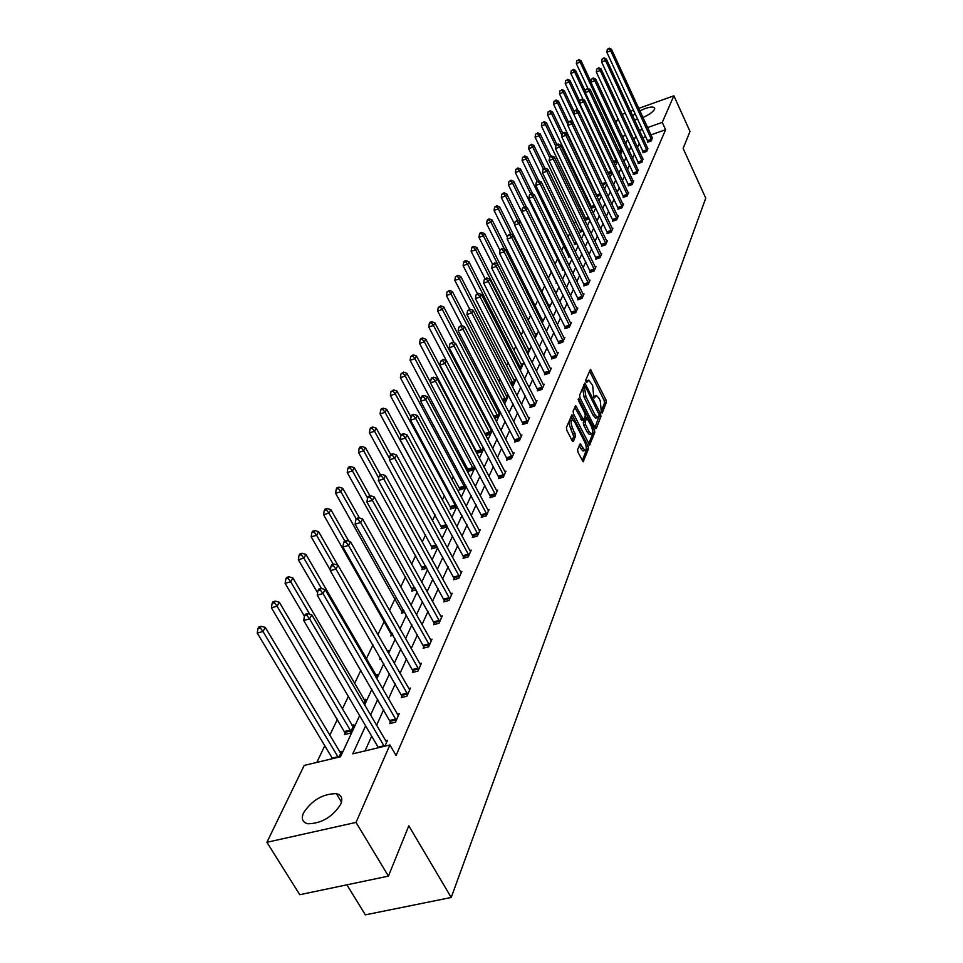 <?xml version="1.0" encoding="UTF-8"?>
<svg xmlns="http://www.w3.org/2000/svg" width="963" height="963" viewBox="0 0 963 963"><rect width="100%" height="100%" fill="white"/><g stroke="black" fill="none" stroke-linecap="round" stroke-linejoin="round"><path stroke-width="1.44" d="M601.406 412.573L602.248 413.019L606.329 402.378L605.908 399.765L590.439 369.311L585.805 379.988L586.106 381.854L586.684 382.504L588.79 380.12L592.666 385.573L593.774 397.262L594.352 397.912L596.458 395.48L599.046 398.417L600.274 400.885L601.406 412.573M303.562 812.796C312.096 800.06 323.05 793.681 336.4 793.656C341.6 794.981 343.021 798.532 340.685 804.334C332.428 817.021 321.534 823.497 307.979 823.774C302.478 822.462 301.01 818.803 303.562 812.796M632.643 115.909L635.207 113.718M639.853 110.865C646.943 107.435 651.77 106.339 654.334 107.567L654.527 109.288C652.938 112.009 649.062 114.753 642.911 117.51M577.595 449.565L578.029 452.345L583.169 461.783L588.525 448.758L588.092 446.013L571.95 414.764L566.413 427.524L566.846 430.305L572.13 440.705L573.418 441.331L575.573 435.926L572.552 428.029C570.674 423.202 570.686 420.482 572.6 419.88L574.827 422.372L584.914 442.354C586.78 447.193 586.756 449.914 584.842 450.491L580.183 443.835L577.595 449.565M638.71 108.398L673.883 95.794L690.002 131.45L683.128 148.422L705.747 198.173L451.214 897.48L408.806 825.785L388.426 876.113L356.033 822.414L266.907 842.3L304.212 765.416L340.517 756.749L359.644 715.629M673.883 95.794L662.255 122.373L647.545 127.585M365.627 725.813L352.795 753.824L389.907 744.977L396.07 755.51L665.602 129.716L662.255 122.373M389.907 744.977L356.033 822.414M595.086 427.849L596.314 428.475L600.96 416.377L600.527 413.729L584.866 383.033L579.618 395.155L580.051 397.839L595.086 427.849M594.821 432.363L589.609 445.062L573.539 413.861L573.105 411.129L575.669 405.616L583.506 419.748L585.311 416.004L584.878 413.296L578.486 400.548L578.486 398.465L594.388 429.667L594.821 432.363L592.979 432.905L588.718 443.967M388.426 876.113L299.782 894.711L266.907 842.3M622.146 114.344L625.348 113.189M630.536 111.335L633.594 110.239M346.909 884.816L365.362 914.85L451.214 897.48M345.308 732.711L344.429 734.6L350.038 733.24L353.951 724.838L352.025 725.32M376.027 677.471L377.448 674.425L375.666 674.882M393.181 635.279L390.713 635.929L391.496 634.268M416.04 589.91L411.755 591.077L412.489 589.512M437.033 546.551L436.612 547.441L431.556 548.85L432.255 547.393M456.366 505.045L455.162 507.633L450.239 509.054L450.889 507.67M474.59 465.948L472.677 470.04L467.874 471.449L468.487 470.149M491.744 428.98L490.649 429.317M491.78 429.053L489.252 434.482L485.797 435.517M503.155 401.342L504.949 400.789L507.381 395.552L506.285 395.889M519.514 368.925L522.151 363.858L521.115 364.183L468.921 261.816L467.621 264.139L520.357 367.71M534.537 337.291L536.186 333.74L535.211 334.053L484.618 233.624L483.39 235.827L534.224 336.677M548.645 307.004L549.536 305.078L548.609 305.379M557.168 283.086L556.06 283.447L556.518 282.484M570.505 256.507L568.375 257.217L568.796 256.29M583.169 231.144L580.123 232.167L580.533 231.289M595.218 206.913L591.342 208.237L591.739 207.394M606.389 183.078L602.79 185.101M617.03 160.243L616.164 162.109L614.045 162.843M592.498 185.871L592.161 186.569M587.009 197.331L586.347 198.727M581.399 209.055L580.388 211.174M575.669 221.045L574.297 223.922M569.807 233.311L568.05 236.982M563.8 245.866L561.646 250.368M557.661 258.71L555.085 264.091M551.378 271.855L548.392 278.09M544.721 285.77L541.844 291.789M537.775 300.3L535.127 305.837M530.649 315.214L528.242 320.234M523.33 330.514L521.188 334.992M515.819 346.223L513.953 350.135M508.103 362.365L506.526 365.663M500.17 378.941L498.894 381.601M492.021 395.986L491.07 397.972M483.643 413.512L483.041 414.776M470.823 440.332L470.353 441.295M462.276 458.195L461.289 460.254M453.489 476.577L451.948 479.791M444.449 495.476L442.33 499.905M435.156 514.916L432.411 520.646M425.574 534.934L422.191 542.037M415.715 555.555L411.634 564.101M405.567 576.801L400.74 586.888M395.095 598.697L389.485 610.422M384.297 621.279L377.857 634.737M372.994 644.909L366.349 658.8M360.884 670.236L354.553 683.477M348.353 696.43L342.371 708.973M337.495 719.144L329.767 735.323M324.808 745.687L316.815 762.407M622.17 149.205L621.099 151.492L619.474 152.07M611.77 171.534L611.108 172.943L608.484 173.858M600.888 194.887L596.952 196.608M596.879 196.452L597.156 195.85M589.272 218.89L585.793 220.07L586.202 219.215M576.921 243.675L574.309 244.542L574.73 243.651M563.921 269.64L562.296 270.182L562.729 269.243M555.434 292.439L555.976 291.271L555.073 291.56L506.731 193.924L505.587 195.971L517.649 220.322M541.688 321.943L542.951 319.235L541.988 319.535L492.177 220.058L490.974 222.212L504.456 249.116M527.194 353.036L529.265 348.606L528.254 348.931M511.461 384.923L512.485 384.598L514.868 379.494L513.797 379.831M494.609 418.195L497.197 417.412L499.713 412.032L498.569 412.381M483.306 447.229L481.079 452.02L476.709 453.308M476.541 452.983L476.926 452.153M465.611 485.208L464.046 488.578L459.182 489.986L459.808 488.638M446.844 525.485L446.025 527.255L441.03 528.663L441.704 527.243M426.898 568.254L421.806 569.651L422.516 568.134M404.809 612.251L401.402 613.154L402.149 611.553M387.8 652.071L388.631 650.422L387.078 650.819M381.131 659.053L379.699 659.426L380.433 657.837M363.809 703.688L365.892 699.222L364.038 699.692M338.904 757.135L341.612 751.321L339.602 751.802M615.995 122.674L617.981 118.581M637.771 119.28L634.461 119.845M635.905 135.988L634.063 140.02M631.03 146.629L629.116 150.818M626.046 157.499L624.048 161.856M620.954 168.621L618.884 173.135M615.742 179.985L613.6 184.679M610.422 191.601L608.183 196.476M604.981 203.482L602.645 208.562M599.407 215.652L596.988 220.924M593.702 228.099L591.186 233.576M587.863 240.846L585.251 246.54M581.881 253.895L579.16 259.817M575.754 267.257L572.937 273.42M569.482 280.955L566.545 287.359M563.042 294.991L559.997 301.648M556.445 309.388L553.28 316.309M549.68 324.146L546.394 331.344M542.747 339.289L539.316 346.776M535.621 354.829L532.058 362.618M528.314 370.779L524.606 378.88M520.814 387.162L516.95 395.6M513.098 403.991L509.078 412.766M505.166 421.288L500.989 430.425M497.028 439.068L492.659 448.589M488.638 457.365L484.1 467.272M480.019 476.179L475.289 486.508M471.148 495.548L466.212 506.309M462.011 515.494L456.859 526.713M452.586 536.042L447.229 547.742M442.884 557.216L437.298 569.422M432.881 579.052L427.042 591.788M422.564 601.574L416.461 614.876M411.911 624.831L405.543 638.71M400.909 648.833L394.252 663.351M389.534 673.643L382.588 688.81M377.785 699.294L370.514 715.148M642.441 129.391L639.372 130.474M625.757 135.302L622.423 136.469M364.58 705.012L371.923 689.219M376.786 678.783L383.804 663.688M388.571 653.432L395.287 638.987M399.982 628.899L406.41 615.08M411.008 605.173L417.172 591.932M421.698 582.194L427.596 569.506M432.062 559.924L437.708 547.778M442.089 538.341L447.506 526.701M451.828 517.42L457.016 506.249M461.265 497.113L466.248 486.399M470.438 477.407L475.216 467.127M479.333 458.268L483.92 448.397M487.976 439.67L492.382 430.208M496.378 421.601L500.616 412.513M504.552 404.039L508.608 395.299M512.497 386.945L516.397 378.555M520.237 370.322L523.98 362.257M527.76 354.143L531.359 346.391M535.091 338.374L538.546 330.935M542.229 323.026L545.552 315.876M549.175 308.076L552.377 301.19M555.964 293.498L559.034 286.878M562.573 279.282L565.534 272.914M569.013 265.415L571.866 259.3M575.308 251.885L578.041 245.998M581.447 238.692L584.084 233.022M587.442 225.799L589.97 220.358M593.292 213.22L595.736 207.972M599.01 200.93L601.357 195.886M604.595 188.917L606.846 184.065M610.048 177.18L612.227 172.509M615.393 165.708L617.476 161.206M620.605 154.489L622.616 150.168M625.709 143.511L627.647 139.358M639.3 143.306L637.47 147.363M634.461 154.008L632.559 158.221M629.525 164.95L627.551 169.319M624.481 176.121L622.423 180.671M619.317 187.556L617.187 192.275M614.045 199.245L611.83 204.156M608.652 211.198L606.341 216.302M603.127 223.428L600.731 228.737M597.469 235.947L594.99 241.46M591.691 248.767L589.103 254.497M585.769 261.888L583.072 267.846M579.702 275.334L576.897 281.521M573.479 289.105L570.578 295.545M567.111 303.225L564.089 309.905M560.574 317.694L557.433 324.651M553.881 332.536L550.607 339.77M547.008 347.751L543.614 355.275M539.954 363.376L536.415 371.2M532.708 379.422L529.036 387.559M525.28 395.889L521.452 404.364M517.637 412.802L513.664 421.625M509.788 430.184L505.647 439.369M501.723 448.06L497.414 457.618M493.429 466.441L488.927 476.396M484.895 485.352L480.212 495.728M476.107 504.817L471.22 515.626M467.055 524.859L461.975 536.126M457.738 545.503L452.429 557.252M448.132 566.774L442.595 579.04M438.237 588.718L432.459 601.514M428.017 611.349L421.987 624.698M417.473 634.701L411.177 648.653M406.591 658.812L400.006 673.39M395.336 683.73L388.462 698.957M383.719 709.49L376.533 725.416M371.694 736.129L365.013 750.911M665.602 129.716L650.904 134.892M645.8 136.686L642.742 137.769M385.537 740.8L387.487 740.33L384.911 746.169M397.31 714.233L399.176 713.776L395.468 722.19L389.738 723.586L390.581 721.684M408.685 688.533L410.491 688.088L406.904 696.225L401.258 697.621L402.065 695.804M419.699 663.676L421.433 663.23L417.954 671.103L412.393 672.523L413.175 670.754M430.353 639.601L432.026 639.167L428.667 646.799L423.166 648.207L423.925 646.498M440.681 616.284L442.282 615.863L439.032 623.254L433.615 624.674L434.349 623.013M450.684 593.69L452.225 593.28L449.071 600.443L443.726 601.863L444.437 600.262M460.374 571.781L461.867 571.384L458.809 578.33L453.537 579.75L454.223 578.197M469.775 550.535L471.22 550.138L468.247 556.879L463.047 558.311L463.709 556.795M478.912 529.915L480.296 529.53L477.407 536.066L472.267 537.498L472.917 536.03M487.76 509.896L489.096 509.511L486.303 515.867L481.235 517.3L481.861 515.867M496.366 490.444L497.654 490.071L494.946 496.246L489.938 497.678L490.552 496.294M504.72 471.545L505.972 471.184L503.336 477.179L498.389 478.611L498.99 477.263M512.846 453.176L514.061 452.827L511.497 458.653L506.61 460.085L507.188 458.773M520.754 435.312L521.922 434.963L519.43 440.633L514.591 442.065L515.157 440.789M528.434 417.93L529.566 417.593L527.146 423.106L522.367 424.539L522.921 423.299M535.909 401.017L537.017 400.68L534.646 406.049L529.939 407.481L530.469 406.278M543.192 384.55L544.264 384.225L541.952 389.449L537.294 390.882L537.823 389.702M550.282 368.516L551.317 368.191L549.079 373.283L544.468 374.715L544.974 373.572M557.192 352.891L558.191 352.578L556.012 357.538L551.462 358.958L551.955 357.839M563.247 341.107L511.714 237.5L512.906 235.249L563.921 337.676L564.896 337.351L562.765 342.19L558.263 343.61L558.745 342.527M569.819 326.168L519.093 223.585L520.249 221.382L570.481 322.822L571.432 322.509L569.35 327.227L564.908 328.648L565.377 327.589M576.223 311.615L526.279 210.018L527.411 207.876L576.873 308.329L577.8 308.04L575.778 312.638L571.372 314.046L571.829 313.023M582.483 297.411L533.285 196.789L534.393 194.695L583.109 294.184L584.011 293.92L582.037 298.41L577.692 299.818L578.137 298.807M589.212 280.438L590.078 280.149L588.152 284.53L583.843 285.927L584.288 284.94M595.146 266.98L596.001 266.703L594.123 270.976L589.862 272.373L590.283 271.41M600.948 253.847L601.779 253.57L599.937 257.747L595.724 259.143L596.145 258.204M606.618 241.015L607.424 240.75L605.631 244.831L601.466 246.215L601.863 245.3M612.155 228.484L612.937 228.219L611.192 232.203L607.063 233.588L607.46 232.697M617.56 216.242L618.33 215.977L616.621 219.877L612.528 221.249L612.925 220.371M622.856 204.264L623.603 204.012L621.917 207.815L617.885 209.188L618.258 208.333M628.02 192.564L628.743 192.311L627.106 196.043L623.109 197.403L623.482 196.572M633.076 181.116L633.786 180.875L632.185 184.511L628.225 185.871L628.586 185.052M638.024 169.921L637.145 173.244L633.221 174.604L633.582 173.797M642.863 158.967L641.996 162.217L638.12 163.566L638.457 162.783M647.593 148.254L646.751 151.432L642.899 152.768L643.248 152.01M652.228 137.757L651.397 140.863L647.593 142.199L647.918 141.453M595.519 395.769L593.521 396.563M587.851 380.397L585.853 381.192M601.117 411.767L604.535 402.919L604.102 400.307L589.512 370.899M584.95 386.693L583.915 384.622M594.99 427.668L599.179 415.727M599.383 415.197L585.456 386.536L584.589 388.173L585.949 396.72L594.905 414.656L597.481 417.557L599.383 415.197M583.759 387.15L585.179 386.717M596.639 417.81L595.652 418.098L593.076 415.197L584.12 397.274L582.759 388.727L583.349 387.282M574.706 407.205L581.977 420.205M585.348 415.872L586.515 418.183M592.522 430.16L594.388 429.667M589.055 431.508L591.21 433.928C593.052 433.338 593.052 430.666 591.222 425.935L586.912 418.062L585.119 421.806L585.54 424.527L589.055 431.508L587.201 432.05L589.356 434.482L590.223 434.217M586.599 418.147L584.637 418.893L586.491 418.339M587.201 432.05L583.698 425.068L583.265 422.36L584.637 418.893M592.979 432.905L592.546 430.208M583.891 450.768L582.976 451.033L580.821 448.614L579.208 445.448M571.697 420.157L570.734 420.446C568.82 421.048 568.796 423.756 570.674 428.583L572.552 428.029M572.058 440.585L573.707 436.468L570.674 428.583M582.266 460.699L586.66 449.3L586.214 446.531L588.092 446.013M572.792 419.952L570.975 416.353M590.909 81.831L580.99 60.609L580.123 62.162L576.331 63.582L587.984 88.476M578.33 60.163L576.813 60.729L578.33 60.163L580.123 62.162L621.46 150.746M578.679 59.537L580.99 60.609M576.331 63.582L576.813 60.729M651.722 140.117L610.674 50.774L611.493 49.233L652.541 138.275M648.099 142.018L606.834 52.207L610.674 50.774L609.182 48.15L607.316 49.342L608.857 48.764M607.316 49.342L606.834 52.207M611.493 49.233L609.182 48.15M585.456 91.557L575.537 70.395L574.646 71.984L570.818 73.405L583.06 99.43M572.841 69.962L571.3 70.528L572.841 69.962L574.646 71.984L616.525 161.339M573.19 69.324L575.537 70.395M570.818 73.405L571.3 70.528M579.895 101.476L569.964 80.398L569.061 82.024L565.197 83.456L578.041 110.637M567.231 79.977L565.678 80.543L567.231 79.977L569.061 82.024L611.481 172.16M567.592 79.327L569.964 80.398M565.197 83.456L565.678 80.543M647.088 150.661L605.498 60.537L606.329 58.96L647.918 148.784M643.428 152.587L601.622 61.981L605.498 60.537L603.994 57.876L602.104 59.08L603.657 58.502M602.104 59.08L601.622 61.981M606.329 58.96L603.994 57.876M642.345 161.435L600.202 70.516L601.056 68.903L643.188 159.509M638.65 163.385L596.29 71.972L600.202 70.516L598.36 68.457L598.697 67.807L596.783 69.035L598.36 68.457M596.783 69.035L596.29 71.972M601.056 68.903L598.697 67.807M574.201 111.612L564.27 90.63L563.343 92.292L559.443 93.724L602.332 184.138M561.489 90.209L559.936 90.775L561.489 90.209L563.343 92.292L606.329 183.211M561.862 89.547L564.27 90.63M559.443 93.724L559.936 90.775M637.494 172.449L594.797 80.723L595.676 79.074L638.361 170.475M633.774 174.411L590.849 82.18L594.797 80.723L592.931 78.629L593.28 77.967L591.342 79.207L592.931 78.629M591.342 79.207L590.849 82.18M595.676 79.074L593.28 77.967M568.435 122.084L558.444 101.079L557.505 102.776L553.556 104.221L597.361 196.464M555.639 100.67L554.062 101.247L555.639 100.67L557.505 102.776L567.917 124.672M556.012 99.996L558.444 101.079M553.556 104.221L554.062 101.247M632.547 183.704L589.272 91.148L590.163 89.463L633.425 181.694M628.779 185.678L585.275 92.617L589.272 91.148L587.382 89.029L587.743 88.355L585.781 89.619L587.382 89.029M585.781 89.619L585.275 92.617M590.163 89.463L587.743 88.355M562.621 132.954L564.282 132.352L562.621 132.954L552.485 111.768L551.522 113.502L547.538 114.958L591.944 208.032M549.644 111.371L548.043 111.949L549.644 111.371L551.522 113.502L561.947 135.314M550.029 110.673L552.485 111.768M547.538 114.958L548.043 111.949M627.479 195.2L583.626 101.813L584.529 100.092L628.382 193.142M623.687 197.21L579.582 103.282L583.626 101.813L581.712 99.671L582.073 98.984L580.099 100.26L581.712 99.671M580.099 100.26L579.582 103.282M584.529 100.092L582.073 98.984M556.843 144.45L546.406 122.698L545.407 124.48L541.387 125.936L586.407 219.865M543.505 122.313L541.904 122.891L543.505 122.313L545.407 124.48L555.844 146.195M543.902 121.603L546.406 122.698M541.387 125.936L541.904 122.891M622.303 206.973L577.836 112.731L578.775 110.962L623.217 204.866M618.475 208.995L573.755 114.212L577.836 112.731L575.91 110.552L576.283 109.854L574.273 111.142L575.91 110.552M574.273 111.142L573.755 114.212M578.775 110.962L576.283 109.854M550.944 156.223L540.171 133.881L539.16 135.699L535.091 137.167L580.749 231.963M537.234 133.508L535.609 134.098L537.234 133.508L539.16 135.699L549.596 157.318L551.703 155.946L550.005 156.548L549.054 160.532L596.374 258.927M537.643 132.786L540.171 133.881M535.091 137.167L535.609 134.098M616.994 218.998L571.914 123.902L572.877 122.096L617.945 216.856M613.13 221.045L567.797 125.383L571.914 123.902L569.964 121.699L570.349 120.977L568.314 122.289L569.964 121.699M568.314 122.289L567.797 125.383M572.877 122.096L570.349 120.977M544.914 168.272L533.791 145.329L532.756 147.195L528.651 148.663L574.959 244.337M530.818 144.968L529.181 145.557L530.818 144.968L532.756 147.195L543.349 169.007M531.227 144.221L533.791 145.329M528.651 148.663L529.181 145.557M611.577 231.313L565.859 135.326L566.834 133.484L612.552 229.11M607.677 233.383L561.694 136.818L565.859 135.326L563.885 133.099M562.223 133.688L561.694 136.818M566.834 133.484L564.282 132.352M538.871 180.863L527.267 157.053L526.207 158.955L522.066 160.436L569.025 257.001M524.245 156.704L522.584 157.294L524.245 156.704L526.207 158.955L537.065 181.213M524.666 155.934L527.267 157.053M522.066 160.436L522.584 157.294M532.828 194.044L520.586 169.055L519.502 171.005L515.313 172.485L562.958 269.953M517.516 168.718L515.843 169.307L517.516 168.718L519.502 171.005L530.721 193.876M517.95 167.935L520.586 169.055M515.313 172.485L515.843 169.307M526.653 207.551L513.736 181.345L512.629 183.331L508.392 184.824L556.758 283.218M510.619 181.02L511.064 180.213L508.933 181.61L510.619 181.02L512.629 183.331L524.221 206.864M511.064 180.213L513.736 181.345M508.392 184.824L508.933 181.61M503.565 193.623L504.022 192.805L501.843 194.225L503.565 193.623L505.587 195.971L501.302 197.475L514.711 224.463M555.519 292.246L555.049 291.524M504.022 192.805L506.731 193.924M501.302 197.475L501.843 194.225M549.079 306.09L499.544 206.828L498.377 208.935L494.043 210.44L507.465 237.295M496.318 206.539L496.788 205.709L494.597 207.141L496.318 206.539L498.377 208.935L511.136 234.527M496.788 205.709L499.544 206.828M494.043 210.44L494.597 207.141M488.903 219.781L489.385 218.926L487.639 219.528L487.158 220.395L488.903 219.781L490.974 222.212L486.604 223.729L500.026 250.452M542.47 320.258L541.988 319.523M489.385 218.926L492.177 220.058M486.604 223.729L487.158 220.395M481.295 233.371L481.789 232.492L480.019 233.094L479.526 233.973L481.295 233.371L483.39 235.827L478.96 237.343L492.502 264.127M535.693 334.787L535.211 334.053M481.789 232.492L484.618 233.624M478.96 237.343L479.526 233.973M528.759 349.689L476.866 247.539L475.614 249.802L471.136 251.331L484.943 278.5M473.483 247.298L474.001 246.396L472.207 247.01L471.701 247.912L473.483 247.298L475.614 249.802L527.507 352.362M474.001 246.396L476.866 247.539M471.136 251.331L471.701 247.912M465.478 261.599L465.996 260.672L464.19 261.286L463.672 262.213L465.478 261.599L467.621 264.139L463.095 265.668L477.419 293.667M521.645 364.965L521.127 364.219M465.996 260.672L468.921 261.816M463.095 265.668L463.672 262.213M514.338 380.638L460.747 276.477L459.423 278.861L454.849 280.389L469.715 309.267M457.256 276.285L457.786 275.322L455.427 276.899L457.256 276.285L459.423 278.861L513.026 383.455M457.786 275.322L460.747 276.477M454.849 280.389L455.427 276.899M606.028 243.916L559.659 147.038L560.659 145.136L607.027 241.665M602.092 245.998L555.446 148.531L559.659 147.038L557.661 144.763L558.071 144.017L555.988 145.365L557.661 144.763M555.988 145.365L555.446 148.531M560.659 145.136L558.071 144.017M600.358 256.808L553.304 159.027L554.327 157.077L601.369 254.509M551.293 156.728L553.304 159.027L549.054 160.532M554.327 157.077L551.703 155.946M594.544 270.013L546.791 171.306L547.851 169.319L595.579 267.654M590.524 272.156L542.494 172.822L546.791 171.306L544.757 168.97L545.178 168.176L543.048 169.572L544.757 168.97M543.048 169.572L542.494 172.822M547.851 169.319L545.178 168.176M588.586 283.543L540.123 183.885L541.206 181.851L589.645 281.124M584.529 285.71L535.777 185.414L540.123 183.885L538.064 181.526L538.498 180.707L536.331 182.127L538.064 181.526M536.331 182.127L535.777 185.414M541.206 181.851L538.498 180.707M583.109 294.184L583.578 294.931M578.39 299.589L528.892 198.318L533.285 196.789L531.215 194.382L531.66 193.551L529.457 194.995L531.215 194.382M529.457 194.995L528.892 198.318M534.393 194.695L531.66 193.551M576.873 308.329L577.343 309.063M572.094 313.818L521.838 211.547L526.279 210.018L524.173 207.575L524.63 206.72L522.403 208.189L524.173 207.575M522.403 208.189L521.838 211.547M527.411 207.876L524.63 206.72M570.481 322.822L570.963 323.568M565.642 328.407L514.591 225.125L519.093 223.585L516.962 221.105L517.432 220.226L515.169 221.719L516.962 221.105M515.169 221.719L514.591 225.125M520.249 221.382L517.432 220.226M563.921 337.676L564.414 338.434M559.022 343.37L507.164 239.053L511.714 237.5L509.559 234.984L510.041 234.093L507.742 235.61L509.559 234.984M507.742 235.61L507.164 239.053M512.906 235.249L510.041 234.093M556.494 356.418L504.143 251.788L505.37 249.477L557.709 353.686M552.232 358.718L499.544 253.341L504.143 251.788L501.964 249.236L502.457 248.31L500.122 249.862L501.964 249.236M500.122 249.862L499.544 253.341M505.37 249.477L502.457 248.31M549.584 372.139L496.366 266.462L497.63 264.079L550.812 369.335M545.263 374.463L491.72 268.027L496.366 266.462L494.163 263.862L494.669 262.923L492.298 264.488L494.163 263.862M492.298 264.488L491.72 268.027M497.63 264.079L494.669 262.923M506.839 396.72L452.369 291.524L451.009 293.968L446.375 295.509L462.035 325.723M448.818 291.356L449.36 290.369L446.964 291.97L448.818 291.356L451.009 293.968L505.491 399.609M449.36 290.369L452.369 291.524M446.375 295.509L446.964 291.97M542.47 388.282L488.373 281.533L489.673 279.089L543.746 385.393M538.124 390.629L483.679 283.098L488.373 281.533L486.146 278.897L486.676 277.922L484.269 279.523L486.146 278.897M484.269 279.523L483.679 283.098M489.673 279.089L486.676 277.922M499.147 413.235L443.762 306.98L442.354 309.496L437.671 311.049L454.307 342.912M440.139 306.836L440.705 305.825L438.261 307.45L440.139 306.836L442.354 309.496L497.763 416.197M440.705 305.825L443.762 306.98M437.671 311.049L438.261 307.45M535.175 404.845L480.176 297.013L481.5 294.497L536.487 401.884M530.782 407.229L475.409 298.578L480.176 297.013L477.925 294.329L478.455 293.33L476.011 294.967L477.925 294.329M476.011 294.967L475.409 298.578M481.5 294.497L478.455 293.33M491.25 430.184L434.915 322.87L433.47 325.458L428.728 326.999L446.387 360.607M431.231 322.749L431.809 321.714L429.907 322.328L429.329 323.363L431.231 322.749L433.47 325.458L489.83 433.242M431.809 321.714L434.915 322.87M428.728 326.999L429.329 323.363M527.688 421.866L471.738 312.927L473.11 310.339L529.024 418.821M523.234 424.286L466.923 314.504L471.738 312.927L469.463 310.206L470.004 309.171L467.536 310.832L469.463 310.206M467.536 310.832L466.923 314.504M473.11 310.339L470.004 309.171M483.137 447.602L425.815 339.193L424.334 341.853L419.543 343.406L477.251 453.152M422.059 339.096L422.661 338.037L420.747 338.663L420.145 339.722L422.059 339.096L424.334 341.853L481.669 450.744M422.661 338.037L425.815 339.193M419.543 343.406L420.145 339.722M519.984 439.357L463.071 329.286L464.479 326.638L521.368 436.227M515.494 441.8L458.195 330.875L463.071 329.286L460.759 326.517L461.325 325.458L458.809 327.155L460.759 326.517M458.809 327.155L458.195 330.875M464.479 326.638L461.325 325.458M430.521 382.455L416.461 355.985L414.945 358.718L410.082 360.282L468.825 471.172M412.646 355.925L413.247 354.829L410.695 356.551L412.646 355.925L414.945 358.718L473.29 468.728M413.247 354.829L416.461 355.985M410.082 360.282L410.695 356.551M512.075 457.341L454.151 346.114L455.595 343.394L513.484 454.127M507.525 459.82L449.215 347.703L454.151 346.114L451.803 343.297L452.393 342.214L449.829 343.935L451.803 343.297M449.829 343.935L449.215 347.703M455.595 343.394L452.393 342.214M420.927 399.585L406.843 373.259L405.279 376.076L400.367 377.64L460.158 489.698M402.943 373.223L403.581 372.103L400.981 373.849L402.943 373.223L405.279 376.076L464.672 487.23M403.581 372.103L406.843 373.259M400.367 377.64L400.981 373.849M503.926 475.83L444.966 363.436L446.459 360.631L505.382 472.52M499.328 478.346L439.971 365.037L444.966 363.436L442.595 360.571L443.197 359.452L440.597 361.209L442.595 360.571M440.597 361.209L439.971 365.037M446.459 360.631L443.197 359.452M411.045 417.208L396.937 391.038L395.324 393.939L390.352 395.504L451.238 508.765M392.964 391.038L393.614 389.883L390.978 391.664L392.964 391.038L395.324 393.939L455.8 506.249M393.614 389.883L396.937 391.038M390.352 395.504L390.978 391.664M495.548 494.862L435.517 381.276L437.046 378.387L497.052 491.443M490.901 497.402L430.461 382.865L435.517 381.276L433.121 378.351L433.735 377.195L431.713 377.833L431.099 378.989L433.121 378.351M431.099 378.989L430.461 382.865M437.046 378.387L433.735 377.195M400.921 435.432L386.741 409.347L385.08 412.333L380.048 413.897L442.065 528.374M382.696 409.383L383.358 408.192L381.348 408.818L380.686 410.009L382.696 409.383L385.08 412.333L446.688 525.834M383.358 408.192L386.741 409.347M380.048 413.897L380.686 410.009M390.689 454.572L376.244 428.198L374.535 431.28L369.431 432.844L432.628 548.561M372.115 428.27L372.801 427.042L370.767 427.668L370.069 428.896L372.115 428.27L374.535 431.28L389.594 458.725M372.801 427.042L376.244 428.198M369.431 432.844L370.069 428.896M380.457 474.843L365.422 447.639L363.653 450.804L358.489 452.381L422.913 569.35M361.209 447.735L361.919 446.471L359.849 447.109L359.139 448.373L361.209 447.735L363.653 450.804L378.748 478.081M361.919 446.471L365.422 447.639M358.489 452.381L359.139 448.373M369.997 495.897L354.264 467.669L352.446 470.931L347.21 472.508L412.898 590.764M349.954 467.813L350.688 466.513L348.606 467.139L347.872 468.439L349.954 467.813L352.446 470.931L367.565 498.015M350.688 466.513L354.264 467.669M347.21 472.508L347.872 468.439M359.416 517.95L342.756 488.325L340.878 491.708L335.569 493.273L402.57 612.841M338.362 488.518L339.108 487.17L336.99 487.808L336.243 489.156L338.362 488.518L340.878 491.708L356.25 518.997M339.108 487.17L342.756 488.325M335.569 493.273L336.243 489.156M348.762 541.17L330.875 509.656L328.937 513.135L323.568 514.711L391.929 635.604M326.385 509.896L327.167 508.5L325.025 509.138L324.242 510.522L326.385 509.896L328.937 513.135L344.802 541.05M327.167 508.5L330.875 509.656M323.568 514.711L324.242 510.522M380.674 658.235L380.951 659.101M337.796 565.161L318.609 531.672L316.61 535.272L311.169 536.836L330.357 570.204M314.022 531.961L314.829 530.517L312.65 531.155L311.843 532.587L314.022 531.961L316.61 535.272L333.27 564.294M314.829 530.517L318.609 531.672M311.169 536.836L311.843 532.587M376.629 676.182L305.945 554.411L303.875 558.131L298.349 559.708L317.597 592.835M301.25 554.76L302.081 553.268L299.878 553.906L299.048 555.386L301.25 554.76L303.875 558.131L321.486 588.513M302.081 553.268L305.945 554.411M298.349 559.708L299.048 555.386M365.049 701.04L292.848 577.92L290.706 581.772L285.108 583.337L304.404 616.2M288.057 578.318L288.912 576.789L286.673 577.415L285.818 578.956L288.057 578.318L290.706 581.772L309.689 614.177M288.912 576.789L292.848 577.92M285.108 583.337L285.818 578.956M353.084 726.716L279.306 602.236L277.091 606.209L271.422 607.773L345.825 734.263M274.407 602.694L275.286 601.105L273.023 601.731L272.132 603.32L274.407 602.694L277.091 606.209L350.917 731.35M275.286 601.105L279.306 602.236M271.422 607.773L272.132 603.32M486.929 514.435L425.778 399.645L427.367 396.66L488.482 510.932M482.234 517.011L420.662 401.234L425.778 399.645L423.359 396.672L423.985 395.48L421.938 396.118L421.3 397.31L423.359 396.672M421.3 397.31L420.662 401.234M427.367 396.66L423.985 395.48M478.057 534.597L415.751 418.568L417.388 415.498L479.646 530.986M473.302 537.21L410.563 420.169L415.751 418.568L413.296 415.535L413.946 414.307L411.875 414.957L411.213 416.185L413.296 415.535M411.213 416.185L410.563 420.169M417.388 415.498L413.946 414.307M468.921 555.362L405.411 438.081L407.096 434.903L470.558 551.643M464.106 558.01L400.151 439.682L405.411 438.081L402.919 434.987L403.593 433.723L401.499 434.373L400.813 435.637L402.919 434.987M400.813 435.637L400.151 439.682M407.096 434.903L403.593 433.723M459.495 576.765L394.746 458.195L396.479 454.933L461.181 572.925M454.632 579.461L389.425 459.796L394.746 458.195L392.23 455.054L392.916 453.754L390.785 454.392L390.087 455.692L392.23 455.054M390.087 455.692L389.425 459.796M396.479 454.933L392.916 453.754M449.781 598.83L383.743 478.96L385.537 475.59L451.527 594.869M444.858 601.562L378.351 480.561L383.743 478.96L381.192 475.758L381.902 474.41L379.747 475.048L379.025 476.396L381.192 475.758M379.025 476.396L378.351 480.561M385.537 475.59L381.902 474.41M439.754 621.592L372.392 500.387L374.234 496.908L441.56 617.512M434.782 624.361L366.915 502L372.392 500.387L369.792 497.125L370.538 495.728L368.348 496.378L367.601 497.763L369.792 497.125M367.601 497.763L366.915 502M374.234 496.908L370.538 495.728M429.414 645.078L360.656 522.536L362.557 518.937L431.268 640.864M424.382 647.894L355.106 524.137L360.656 522.536L358.019 519.201L358.79 517.757L356.575 518.407L355.804 519.839L358.019 519.201M355.804 519.839L355.106 524.137M362.557 518.937L358.79 517.757M418.736 669.333L348.534 545.407L350.496 541.7L420.65 664.988M413.645 672.198L342.9 547.02L348.534 545.407L345.861 542.013L346.656 540.52L344.405 541.17L343.61 542.651L345.861 542.013M343.61 542.651L342.9 547.02M350.496 541.7L346.656 540.52M407.71 694.395L335.991 569.073L338.025 565.221L409.684 689.893M402.558 697.308L330.285 570.674L335.991 569.073L333.282 565.594L334.101 564.065L331.826 564.703L330.995 566.244L333.282 565.594M330.995 566.244L330.285 570.674M338.025 565.221L334.101 564.065M396.299 720.3L323.014 593.545L325.133 589.573L398.345 715.641M391.086 723.249L317.224 595.146L323.014 593.545L320.27 589.994L321.124 588.405L318.801 589.055L317.959 590.644L320.27 589.994M317.959 590.644L317.224 595.146M325.133 589.573L321.124 588.405M340.709 753.259L265.294 627.395L263.007 631.511L257.253 633.064L332.536 758.651M260.275 627.912L261.19 626.275L258.891 626.901L257.976 628.538L260.275 627.912L263.007 631.511L338.218 757.303M261.19 626.275L265.294 627.395M257.253 633.064L257.976 628.538M384.249 746.325L309.592 618.884L311.771 614.767L386.632 742.268M378.447 747.709L303.718 620.485L309.592 618.884L306.8 615.261L307.679 613.612L305.331 614.25L304.452 615.899L306.8 615.261M304.452 615.899L303.718 620.485M311.771 614.767L307.679 613.612M593.593 396.816L595.17 396.347M585.925 381.444L587.514 380.963M589.573 370.767L591.27 370.237M604.102 400.307L605.908 399.765M604.535 402.919L606.329 402.378M583.975 384.49L585.697 383.96M599.347 414.078L600.527 413.729M599.13 416.919L600.96 416.377M595.688 428.655L596.314 428.475M582.759 388.727L584.589 388.173M584.12 397.274L585.949 396.72M593.076 415.197L594.905 414.656M589.404 444.954L590.054 444.762M574.755 407.072L576.512 406.555M580.833 419.374L582.687 418.833M578.137 399.404L579.076 399.127M583.265 422.36L585.119 421.806M583.698 425.068L585.54 424.527M579.293 445.243L581.002 444.737M580.821 448.614L582.687 448.072M573.274 433.711L575.14 433.157M573.707 436.468L575.573 435.926M572.756 441.536L573.418 441.331M571.023 416.221L572.792 415.691M586.66 449.3L588.525 448.758M582.952 461.674L583.638 461.482M618.836 150.71L621.147 149.903M619.113 151.287L621.376 150.493M651.65 139.864L647.846 141.2M651.409 139.274L647.605 140.61M613.395 161.459L616.2 160.484M613.672 162.049L616.44 161.086M607.822 172.449L611.156 171.294M608.098 173.039L611.397 171.896M647.004 150.409L643.164 151.745M646.763 149.807L642.923 151.143M642.261 161.182L638.373 162.53M642.02 160.568L638.144 161.916M602.14 183.68L606.004 182.344M602.393 184.282L606.245 182.946M637.41 172.184L633.498 173.533M637.169 171.57L633.257 172.919M596.831 194.971L600.346 193.756M597.072 195.585L600.635 194.357M632.45 183.427L628.502 184.788M632.21 182.814L628.261 184.174M591.402 206.515L594.52 205.444M591.655 207.129L594.809 206.058M627.395 194.935L623.398 196.296M627.142 194.309L623.145 195.67M585.865 218.312L588.562 217.397M586.106 218.938L588.85 218.011M622.206 206.696L618.174 208.068M621.966 206.058L617.921 207.43M580.195 230.386L582.434 229.627M580.448 231.024L582.735 230.241M616.91 218.721L612.829 220.106M616.657 218.083L612.576 219.468M574.393 242.736L576.175 242.134M574.646 243.374L576.476 242.76M611.493 231.036L607.364 232.42M611.24 230.386L607.111 231.77M568.447 255.376L569.735 254.942M568.712 256.014L570.048 255.568M562.38 268.304L563.138 268.051M562.645 268.954L563.451 268.689M526.46 351.579L527.122 351.363M526.797 352.253L527.411 352.061M518.6 367.132L519.972 366.698M518.949 367.806L520.261 367.397M510.51 383.081L512.629 382.431M510.872 383.78L512.918 383.142M605.944 243.627L601.779 245.011M605.679 242.977L601.514 244.361M600.262 256.531L596.049 257.915M599.997 255.869L595.796 257.253M594.448 269.724L590.187 271.121M594.183 269.062L589.922 270.459M588.489 283.254L584.192 284.651M588.224 282.58L583.915 283.977M582.386 297.11L578.041 298.518M582.109 296.423L577.764 297.832M576.127 311.314L571.733 312.722M575.85 310.628L571.456 312.036M569.723 325.867L565.269 327.288M569.434 325.169L564.992 326.589M563.15 340.794L558.648 342.214M562.861 340.095L558.359 341.516M556.397 356.117L551.847 357.538M556.108 355.407L551.558 356.828M549.476 371.826L544.877 373.259M549.187 371.104L544.589 372.537M502.192 399.464L505.094 398.574M502.554 400.163L505.394 399.296M542.374 387.957L537.715 389.389M542.073 387.234L537.414 388.667M493.61 416.293L497.353 415.149M493.983 417.003L497.666 415.884M535.079 404.532L530.36 405.953M534.778 403.786L530.059 405.218M484.774 433.567L489.409 432.182M485.147 434.289L489.722 432.917M527.58 421.541L522.813 422.974M527.279 420.795L522.512 422.227M476.504 451.081L481.247 449.673M476.817 451.828L481.56 450.419M519.876 439.032L515.049 440.464M519.563 438.273L514.748 439.706M468.066 469.053L472.857 467.645M468.379 469.812L473.182 468.403M511.955 457.004L507.08 458.436M511.642 456.245L506.767 457.678M459.375 487.543L464.238 486.122M459.7 488.301L464.563 486.893M503.818 475.493L498.87 476.926M503.493 474.723L498.557 476.155M450.443 506.55L455.367 505.142M450.768 507.32L455.692 505.912M495.439 494.513L490.432 495.945M495.114 493.73L490.107 495.163M441.259 526.111L446.242 524.703M441.596 526.893L446.567 525.485M431.797 546.25L436.191 545.01M432.134 547.032L436.612 545.78M422.059 566.978L425.646 565.991M422.396 567.785L426.079 566.774M412.02 588.345L414.752 587.599M412.369 589.151L415.185 588.393M401.679 610.361L403.473 609.88M402.028 611.18L403.918 610.674M391.002 633.064L391.797 632.86M391.375 633.895L392.254 633.666M344.79 731.435L350.4 730.074M345.187 732.313L350.797 730.953M486.821 514.086L481.753 515.518M486.484 513.291L481.416 514.736M477.937 534.236L472.809 535.681M477.6 533.442L472.472 534.874M468.8 555.001L463.6 556.433M468.451 554.194L463.251 555.627M459.375 576.404L454.103 577.824M459.026 575.573L453.754 577.006M449.661 598.456L444.316 599.889M449.3 597.626L443.955 599.058M439.634 621.219L434.217 622.64M439.272 620.377L433.856 621.797M429.293 644.704L423.804 646.113M428.92 643.85L423.431 645.258M418.616 668.948L413.043 670.356M418.231 668.081L412.67 669.49M407.578 693.998L401.932 695.406M407.193 693.119L401.547 694.528M396.178 719.891L390.448 721.287M395.781 719L390.063 720.396M332.259 758.11L337.953 756.749M383.972 745.771L378.17 747.156M336.4 793.656L341.492 802.095M654.334 107.567L654.732 108.434M583.638 387.09L585.251 386.596M595.652 418.098L597.481 417.557M581.652 420.301L583.506 419.748M589.356 434.482L591.21 433.928M582.976 451.033L584.842 450.491"/></g></svg>
